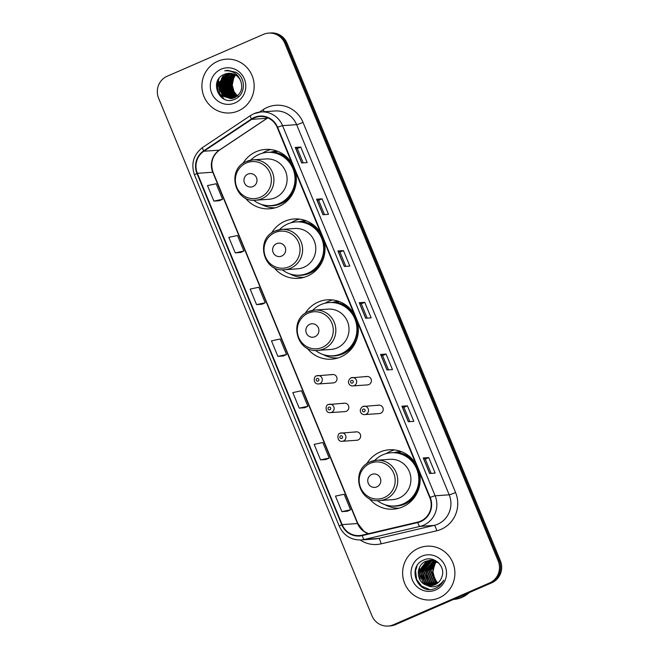 <?xml version="1.0" encoding="UTF-8"?>
<svg xmlns="http://www.w3.org/2000/svg" width="659" height="659" viewBox="0 0 659 659"><rect width="100%" height="100%" fill="white"/><g stroke="black" fill="none" stroke-linecap="round" stroke-linejoin="round"><path stroke-width="0.99" d="M416.027 464.216A29.762 28.856 -94 0 0 389.222 449.792A29.762 28.856 -94 0 0 380.012 452.049A29.762 28.856 -94 0 0 366.651 463.928M369.081 498.344A29.762 28.856 -94 0 0 393.415 509.168A29.762 28.856 -94 0 0 402.624 506.911A29.762 28.856 -94 0 0 419.19 471.893M394.477 449.916A29.762 28.856 -94 0 0 390.457 451.316A29.762 28.856 -94 0 0 386.248 453.581M397.583 508.171A29.762 28.856 -94 0 0 398.604 508.311M354.204 314.236A29.762 28.856 -94 0 0 327.408 299.812A29.762 28.856 -94 0 0 318.198 302.069A29.762 28.856 -94 0 0 305.117 313.478M307.045 348.084A29.762 28.856 -94 0 0 331.592 359.188A29.762 28.856 -94 0 0 340.802 356.931A29.762 28.856 -94 0 0 357.367 321.913M332.663 299.936A29.762 28.856 -94 0 0 328.635 301.336A29.762 28.856 -94 0 0 325.044 303.214M334.162 357.895A29.762 28.856 -94 0 0 336.782 358.323M320.884 233.401A29.762 28.856 -94 0 0 294.087 218.969A29.762 28.856 -94 0 0 284.877 221.235A29.762 28.856 -94 0 0 271.516 233.105M273.946 267.529A29.762 28.856 -94 0 0 298.28 278.345A29.762 28.856 -94 0 0 307.489 276.088A29.762 28.856 -94 0 0 324.055 241.07M299.343 219.101A29.762 28.856 -94 0 0 295.314 220.493A29.762 28.856 -94 0 0 291.113 222.758M302.448 277.348A29.762 28.856 -94 0 0 303.461 277.488M292.217 163.844A29.762 28.856 -94 0 0 265.412 149.42A29.762 28.856 -94 0 0 256.203 151.677A29.762 28.856 -94 0 0 242.841 163.547M245.272 197.972A29.762 28.856 -94 0 0 269.605 208.796A29.762 28.856 -94 0 0 278.815 206.531A29.762 28.856 -94 0 0 295.38 171.521M270.668 149.544A29.762 28.856 -94 0 0 266.648 150.936A29.762 28.856 -94 0 0 262.447 153.201M273.773 207.791A29.762 28.856 -94 0 0 274.795 207.931M316.649 375.869A4.209 4.086 86 0 1 322.218 378.777A4.209 4.086 86 0 1 318.544 383.95L333.248 382.912A4.209 4.086 -94 0 0 336.922 377.739A4.209 4.086 -94 0 0 331.353 374.831M328.462 404.544A4.209 4.086 86 0 1 334.031 407.451A4.209 4.086 86 0 1 330.357 412.625L345.061 411.587A4.209 4.086 -94 0 0 348.735 406.414A4.209 4.086 -94 0 0 343.166 403.506M340.283 433.21A4.209 4.086 86 0 1 345.851 436.118A4.209 4.086 86 0 1 342.178 441.291L356.881 440.253A4.209 4.086 -94 0 0 360.555 435.08A4.209 4.086 -94 0 0 354.987 432.172M362.829 406.512A4.209 4.086 86 0 1 368.397 409.42A4.209 4.086 86 0 1 364.724 414.593L379.427 413.555A4.209 4.086 -94 0 0 383.101 408.382A4.209 4.086 -94 0 0 377.533 405.474M351.008 377.838A4.209 4.086 86 0 1 356.577 380.745A4.209 4.086 86 0 1 352.903 385.919L367.607 384.881A4.209 4.086 -94 0 0 371.281 379.708A4.209 4.086 -94 0 0 365.712 376.8M394.049 452.667A27.233 26.401 86 0 1 399.84 451.58A27.233 26.401 86 0 1 400.919 451.522M400.557 451.885A27.233 26.401 -94 0 0 399.511 452.165M332.152 302.473A27.233 26.401 86 0 1 337.943 301.385A27.233 26.401 86 0 1 338.726 301.344M338.652 301.698A27.233 26.401 -94 0 0 337.606 301.979M298.914 221.844A27.233 26.401 86 0 1 304.705 220.757A27.233 26.401 86 0 1 305.784 220.699M305.422 221.062A27.233 26.401 -94 0 0 304.367 221.342M270.248 152.287A27.233 26.401 86 0 1 276.039 151.199A27.233 26.401 86 0 1 277.118 151.15M276.747 151.512A27.233 26.401 -94 0 0 275.701 151.784M388.151 626.05L390.35 625.893A16.846 16.335 -94 0 0 395.565 624.617L491.746 582.811A16.846 16.335 -94 0 0 500.379 560.76L287.06 43.222A16.846 16.335 -94 0 0 270.849 32.95L269.745 33.024A16.846 16.335 -94 0 1 285.965 43.305A16.846 16.335 -94 0 0 269.745 33.024L268.65 33.107A16.846 16.335 -94 0 0 263.435 34.383L167.254 76.189A16.846 16.335 -94 0 0 158.621 98.24L371.94 615.778A16.846 16.335 -94 0 0 388.151 626.05A16.846 16.335 -94 0 0 393.365 624.773L489.546 582.968A16.846 16.335 -94 0 0 498.179 560.916L284.861 43.379A16.846 16.335 -94 0 0 268.65 33.107M498.179 560.916L499.275 560.834L285.965 43.305L499.275 560.834A16.846 16.335 -94 0 1 490.65 582.894A16.846 16.335 -94 0 0 499.275 560.834L500.379 560.76M393.365 624.773L490.65 582.894L394.461 624.691A16.846 16.335 -94 0 1 389.255 625.976A16.846 16.335 -94 0 0 394.461 624.691L395.565 624.617M217.799 61.238A26.953 26.129 -94 0 0 202.634 92.309A26.953 26.129 -94 0 0 229.933 112.961A26.953 26.129 -94 0 0 238.278 110.918A26.953 26.129 -94 0 0 253.435 79.846A26.953 26.129 -94 0 0 226.136 59.186A26.953 26.129 -94 0 0 217.799 61.238A26.953 26.129 -94 0 0 202.634 92.309A26.953 26.129 -94 0 0 229.933 112.961A26.953 26.129 -94 0 0 238.278 110.918A26.953 26.129 -94 0 0 253.435 79.846A26.953 26.129 -94 0 0 226.136 59.186A26.953 26.129 -94 0 0 217.799 61.238M418.523 548.239A26.953 26.129 -94 0 0 403.366 579.31A26.953 26.129 -94 0 0 430.665 599.962A26.953 26.129 -94 0 0 439.001 597.919A26.953 26.129 -94 0 0 454.166 566.847A26.953 26.129 -94 0 0 426.867 546.187A26.953 26.129 -94 0 0 418.523 548.239A26.953 26.129 -94 0 0 403.366 579.31A26.953 26.129 -94 0 0 430.665 599.962A26.953 26.129 -94 0 0 439.001 597.919A26.953 26.129 -94 0 0 454.166 566.847A26.953 26.129 -94 0 0 426.867 546.187A26.953 26.129 -94 0 0 418.523 548.239M254.382 117.895A17.966 17.422 86 0 1 259.943 116.528A17.966 17.422 86 0 1 277.233 127.492L429.8 497.627A17.966 17.422 86 0 1 417.707 522.117L362.129 535.166A17.966 17.422 86 0 1 359.452 535.569A17.966 17.422 86 0 1 342.153 524.613L197.362 173.309A17.966 17.422 86 0 1 203.886 151.24L251.697 119.353A17.966 17.422 86 0 1 254.382 117.895M254.209 117.483A18.419 17.859 -94 0 0 251.458 118.982L203.647 150.862A18.419 17.859 -94 0 0 196.959 173.482L341.757 524.786A18.419 17.859 -94 0 0 362.228 535.602L417.806 522.554A18.419 17.859 -94 0 0 430.195 497.454L277.637 127.319A18.419 17.859 -94 0 0 254.209 117.483M429.652 473.491L435.146 473.104L428.745 457.577L423.251 457.964L429.652 473.491M431.159 473.384L425.269 459.084L423.251 457.964M425.269 459.092L428.745 457.577M408.316 421.744L413.819 421.348L407.419 405.829L401.916 406.216L408.316 421.744M409.832 421.636L403.934 407.328L401.916 406.216M403.942 407.336L407.419 405.829M386.99 369.987L392.484 369.6L386.083 354.072L380.589 354.46L386.99 369.987M388.497 369.88L382.607 355.572L380.589 354.46M382.607 355.588L386.083 354.072M301.665 162.971L307.16 162.584L300.759 147.056L295.265 147.443L301.665 162.971M303.173 162.864L297.275 148.563L295.265 147.443M297.283 148.572L300.759 147.056M322.992 214.727L328.487 214.34L322.094 198.812L316.592 199.199L322.992 214.727M324.508 214.62L318.61 200.311L316.592 199.199M318.61 200.328L322.094 198.812M344.327 266.483L349.822 266.088L343.421 250.568L337.927 250.955L344.327 266.483M345.835 266.376L339.945 252.067L337.927 250.955M339.945 252.076L343.421 250.568M365.654 318.231L371.157 317.844L364.757 302.316L359.254 302.703L365.654 318.231M367.17 318.124L361.272 303.824L359.254 302.703M361.272 303.832L364.757 302.316M326.048 459.496L320.554 459.883L329.22 458.038L322.819 442.51L314.154 444.355L320.554 459.883M341.881 511.639L350.555 509.794L344.155 494.266L335.48 496.112L341.881 511.639L347.375 511.227M256.557 304.623L265.231 302.778L258.83 287.25L250.156 289.095L256.557 304.623L262.051 304.219M235.23 252.867L243.896 251.021L237.495 235.494L228.83 237.347L235.23 252.867L240.716 252.463M213.895 201.119L222.569 199.273L216.168 183.746L207.494 185.591L213.895 201.119L219.389 200.707M299.219 408.127L307.893 406.282L301.493 390.754L292.818 392.607L299.219 408.127L304.713 407.723M277.892 356.379L286.558 354.534L280.157 339.006L271.492 340.851L277.892 356.379L283.378 355.967M286.558 354.534L283.329 355.992M265.231 302.778L262.002 304.236M243.896 251.021L240.667 252.488M222.569 199.273L219.34 200.731M307.893 406.282L304.664 407.748M329.22 458.038L325.991 459.496M350.555 509.794L347.326 511.252M236.779 96.379L234.958 95.176L230.362 83.462L235.337 74.879M236.943 96.263L235.296 95.151L230.708 83.438L235.51 74.986M236.12 96.832L233.583 95.275L228.986 83.561L234.62 74.508M236.284 96.725L233.92 95.25L229.332 83.536L234.802 74.591M235.461 97.219L232.207 95.374L227.61 83.66L233.92 74.187M235.625 97.128L232.553 95.349L227.956 83.635L234.093 74.261M234.793 97.557L230.831 95.473L226.243 83.751L233.212 73.923M234.958 97.483L231.177 95.448L226.581 83.734L233.393 73.989M234.118 97.845L229.456 95.563L224.867 83.85L232.512 73.709M234.291 97.779L229.802 95.547L225.205 83.825L232.693 73.759M233.443 98.084L228.088 95.662L223.492 83.948L231.82 73.544M233.616 98.034L228.426 95.637L223.838 83.924L231.993 73.586M232.767 98.282L226.712 95.761L222.116 84.047L229.744 73.915L231.128 73.421M232.94 98.24L227.05 95.736L222.462 84.022L230.082 73.89L231.301 73.446M232.092 98.438L225.337 95.86L220.74 84.146L228.368 74.014L230.436 73.338M232.256 98.397L225.683 95.835L221.086 84.121L228.714 73.989L230.609 73.355M232.092 98.52L231.581 98.545M231.408 98.545L223.961 95.959L219.365 84.237L226.993 74.113L229.752 73.297M232.265 98.504L231.746 98.52M231.573 98.52L224.307 95.934L219.711 84.212L227.339 74.088L229.917 73.297M240.733 81.057A12.694 12.307 -94 0 0 224.587 74.278C208.162 80.085 219.365 106.585 234.472 99.352C245.568 95.555 246.491 77.984 236.087 72.325L227.561 70.34L224.735 70.818C232.594 70.324 237.932 73.734 240.733 81.057C243.105 88.446 241.054 93.982 234.579 97.656L230.716 98.611L222.585 96.049L217.997 84.336L225.617 74.212L229.06 73.289M234.917 97.631L230.716 98.611M230.889 98.603L222.931 96.025L218.335 84.311L225.963 74.187L229.233 73.289M224.587 74.278L228.549 73.314M237.429 95.868L231.638 88.718L231.96 79.352M237.619 95.975A12.694 12.307 -94 0 0 238.163 96.28M238.344 96.371A12.694 12.307 -94 0 0 238.822 96.601M221.078 69.203A18.312 17.752 -94 0 0 211.704 93.174A18.312 17.752 -94 0 0 234.991 102.952A18.312 17.752 -94 0 0 244.374 78.981A18.312 17.752 -94 0 0 221.078 69.203M224.735 70.818L227.24 70.365M224.184 99.072L218.384 91.865L217.388 83.792L219.159 78.281M223.525 98.751L218.211 91.881L217.215 83.808L218.64 78.981M219.776 92.244L218.59 83.709L219.027 81.527M221.152 92.145L219.966 83.611L220.403 81.428M221.317 78.932L223.244 75.777M223.895 91.955L222.709 83.413L223.154 81.23M226.647 91.758L225.46 83.223L225.905 81.041M229.39 91.568L228.212 83.026L228.648 80.843M253.031 186.522A6.738 6.532 -94 0 0 256.483 177.691A6.738 6.532 -94 0 0 247.916 174.1A6.738 6.532 -94 0 0 244.464 182.922A6.738 6.532 -94 0 0 253.031 186.522M255.766 200.196A20.215 19.597 -94 0 0 262.018 198.664A20.215 19.597 -94 0 0 273.386 175.36A20.215 19.597 -94 0 0 252.916 159.865L246.557 161.43C226.284 168.877 234.357 202.956 255.766 200.196L268.938 199.273A20.215 19.597 -94 0 0 275.19 197.733A20.215 19.597 -94 0 0 286.558 174.429A20.215 19.597 -94 0 0 266.088 158.943L252.916 159.865A20.215 19.597 -94 0 0 246.664 161.406M253.616 200.229A26.673 25.858 -94 0 0 271.038 205.592A26.673 25.858 -94 0 0 279.292 203.573A26.673 25.858 -94 0 0 294.293 172.823A26.673 25.858 -94 0 0 267.282 152.377A26.673 25.858 -94 0 0 259.028 154.404A26.673 25.858 -94 0 0 250.782 160.137M271.038 205.592L271.59 205.559A26.673 25.858 -94 0 0 279.844 203.532A26.673 25.858 -94 0 0 294.845 172.782A26.673 25.858 -94 0 0 267.834 152.344L267.282 152.377M276.483 151.776A26.673 25.858 -94 0 0 274.976 151.834A26.673 25.858 -94 0 0 271.426 152.344M275.281 207.799A29.202 28.312 86 0 1 261.261 204.348M277.159 151.1L275.767 152.493A26.928 26.105 -94 0 1 291.748 163.07M281.698 256.071A6.738 6.532 -94 0 0 285.149 247.249A6.738 6.532 -94 0 0 276.582 243.657A6.738 6.532 -94 0 0 273.131 252.479A6.738 6.532 -94 0 0 281.698 256.071M284.433 269.753A20.215 19.597 -94 0 0 290.685 268.221A20.215 19.597 -94 0 0 302.061 244.917A20.215 19.597 -94 0 0 281.582 229.423L275.223 230.988C254.951 238.434 263.023 272.513 284.433 269.753L297.604 268.823A20.215 19.597 -94 0 0 303.857 267.29A20.215 19.597 -94 0 0 315.233 243.987A20.215 19.597 -94 0 0 294.754 228.492L281.582 229.423A20.215 19.597 -94 0 0 275.33 230.963M282.283 269.786A26.673 25.858 -94 0 0 299.705 275.149A26.673 25.858 -94 0 0 307.959 273.131A26.673 25.858 -94 0 0 322.968 242.38A26.673 25.858 -94 0 0 295.949 221.935A26.673 25.858 -94 0 0 287.695 223.961A26.673 25.858 -94 0 0 279.457 229.694M299.705 275.149L300.257 275.116A26.673 25.858 -94 0 0 308.511 273.09A26.673 25.858 -94 0 0 323.511 242.339A26.673 25.858 -94 0 0 296.501 221.902L295.949 221.935M305.15 221.333A26.673 25.858 -94 0 0 303.642 221.391A26.673 25.858 -94 0 0 300.092 221.902M303.947 277.357A29.202 28.312 86 0 1 289.935 273.905M305.834 220.658L304.433 222.05A26.928 26.105 -94 0 1 320.422 232.627M314.936 336.708A6.738 6.532 -94 0 0 318.388 327.885A6.738 6.532 -94 0 0 309.812 324.286A6.738 6.532 -94 0 0 306.361 333.108A6.738 6.532 -94 0 0 314.936 336.708M317.663 350.39A20.215 19.597 -94 0 0 323.923 348.858A20.215 19.597 -94 0 0 335.291 325.554A20.215 19.597 -94 0 0 314.821 310.059L308.461 311.616C288.189 319.063 296.262 353.15 317.663 350.39L330.834 349.459A20.215 19.597 -94 0 0 337.095 347.927A20.215 19.597 -94 0 0 348.463 324.623A20.215 19.597 -94 0 0 327.993 309.129L314.821 310.059A20.215 19.597 -94 0 0 308.56 311.592M315.521 350.423A26.673 25.858 -94 0 0 332.943 355.786A26.673 25.858 -94 0 0 341.197 353.759A26.673 25.858 -94 0 0 356.198 323.009A26.673 25.858 -94 0 0 329.187 302.572A26.673 25.858 -94 0 0 320.933 304.59A26.673 25.858 -94 0 0 312.687 310.331M332.943 355.786L333.495 355.745A26.673 25.858 -94 0 0 341.749 353.718A26.673 25.858 -94 0 0 356.75 322.976A26.673 25.858 -94 0 0 329.739 302.53L329.187 302.572M338.388 301.962A26.673 25.858 -94 0 0 336.881 302.028A26.673 25.858 -94 0 0 333.322 302.539M338.075 357.952A29.202 28.312 86 0 1 323.165 354.534M338.932 301.418L337.672 302.687A26.928 26.105 -94 0 1 353.224 312.663M376.841 486.894A6.738 6.532 -94 0 0 380.292 478.072A6.738 6.532 -94 0 0 371.717 474.472A6.738 6.532 -94 0 0 368.266 483.294A6.738 6.532 -94 0 0 376.841 486.894M379.568 500.576A20.215 19.597 -94 0 0 385.828 499.044A20.215 19.597 -94 0 0 397.196 475.74A20.215 19.597 -94 0 0 376.726 460.246L370.358 461.802C350.086 469.249 358.166 503.336 379.568 500.576L392.739 499.646A20.215 19.597 -94 0 0 399 498.113A20.215 19.597 -94 0 0 410.368 474.809A20.215 19.597 -94 0 0 389.897 459.315L376.726 460.246A20.215 19.597 -94 0 0 370.465 461.778M377.418 500.609A26.673 25.858 -94 0 0 394.848 505.972A26.673 25.858 -94 0 0 403.102 503.946A26.673 25.858 -94 0 0 418.103 473.203A26.673 25.858 -94 0 0 391.092 452.758A26.673 25.858 -94 0 0 382.838 454.784A26.673 25.858 -94 0 0 374.592 460.517M394.848 505.972L395.392 505.931A26.673 25.858 -94 0 0 403.646 503.913A26.673 25.858 -94 0 0 418.654 473.162A26.673 25.858 -94 0 0 391.635 452.717L391.092 452.758M400.285 452.156A26.673 25.858 -94 0 0 398.786 452.214A26.673 25.858 -94 0 0 395.227 452.725M399.082 508.18A29.202 28.312 86 0 1 385.07 504.728M400.969 451.481L399.568 452.873A26.928 26.105 -94 0 1 415.557 463.442M468.31 593.001A28.073 27.217 -94 0 1 461.349 597.408A28.073 27.217 -94 0 1 453.417 599.476A28.073 27.217 -94 0 0 461.209 597.416A28.073 27.217 -94 0 0 468.063 593.108M453.384 599.484A28.073 27.217 -94 0 0 461.967 597.367A28.073 27.217 -94 0 0 469.422 592.515M437.041 583.52L435.055 582.226L430.525 570.505L436.233 561.427M437.255 583.372L435.492 582.194L430.961 570.472L436.464 561.542M436.192 584.055L433.309 582.35L428.778 570.628L435.335 561.048M436.406 583.932L433.746 582.317L429.215 570.595L435.558 561.13M435.335 584.508L431.563 582.474L427.032 570.752L434.429 560.743M434.643 560.652L435.195 560.43M435.55 584.401L431.999 582.441L427.469 570.719L434.66 560.809M434.866 560.71L435.344 560.504M434.47 584.879L429.816 582.597L425.286 570.875L433.54 560.512M434.693 584.797L430.253 582.564L425.722 570.842L433.762 560.57M433.606 585.176L428.07 582.713L423.539 570.999L431.225 560.867L432.65 560.356M433.828 585.11L428.507 582.688L423.976 570.966L431.661 560.834L432.872 560.389M432.732 585.398L426.324 582.836L421.793 571.122L429.487 560.99L431.769 560.265M432.955 585.349L426.76 582.811L422.23 571.089L429.923 560.957L431.983 560.282M431.859 585.554L424.585 582.96L420.055 571.246L427.74 561.114L430.887 560.232M432.082 585.521L425.022 582.935L420.483 571.213L428.177 561.081L431.101 560.232M426.554 585.11A12.694 12.307 -94 0 0 441.851 576.93C446.036 566.592 434.207 555.389 424.297 559.804C406.076 566.097 417.509 595.588 434.619 588.652L435.484 588.306C439.182 586.65 441.917 583.956 443.688 580.225C441.604 583.437 438.779 585.513 435.22 586.461C432.156 587.194 429.273 586.741 426.554 585.11C416.093 582.416 415.318 565.076 425.994 561.237L430.014 560.265L438.573 562.852M431.2 585.629L423.276 583.058L418.745 571.337L426.431 561.204L430.228 560.249M433.754 560.438L434.396 560.232M433.976 560.488L434.619 560.265M432.864 560.298L433.507 560.142M433.087 560.323L433.729 560.158M431.983 560.216L432.634 560.109M432.848 560.084L433.498 560.018M431.101 560.208L431.752 560.142M431.324 560.199L431.974 560.125M437.889 582.877L436.802 582.103L432.172 573.066A12.694 12.307 -94 0 0 438.013 582.77M432.172 573.066L435.541 562.399M421.809 556.204A18.312 17.752 -94 0 0 412.427 580.175A18.312 17.752 -94 0 0 435.723 589.953A18.312 17.752 -94 0 0 445.097 565.982A18.312 17.752 -94 0 0 421.809 556.204M429.174 589.344L421.571 586.09L416.595 579.31L415.574 570.818L417.073 565.76M420.244 579.45L419.066 570.57L419.478 568.453M421.982 579.327L420.804 570.447L421.225 568.33M423.729 579.203L422.551 570.323L422.971 568.215M427.221 578.964L426.044 570.076L426.464 567.967M287.06 43.222L284.861 43.379M491.746 582.811L489.546 582.968M259.465 112.112L263.114 109.682A28.073 27.217 86 0 1 303.016 122.385L455.575 492.528A5.618 0.445 -22.4 0 1 449.191 494.802L296.632 124.658A22.464 21.772 -94 0 0 275.017 110.967L260.939 111.956A22.464 21.772 86 0 1 282.563 125.655A5.618 0.445 157.6 0 0 277.637 127.319M455.575 492.528A28.073 27.217 86 0 1 441.192 529.292A28.073 27.217 86 0 1 436.686 530.792L381.108 543.84A28.073 27.217 86 0 1 360.218 540.001M437.691 524.21A22.464 21.772 -94 0 0 449.191 494.802L435.121 495.799A22.464 21.772 86 0 1 420.005 526.401L364.427 539.457A22.464 21.772 86 0 1 361.091 539.96L375.16 538.971A22.464 21.772 -94 0 0 378.497 538.461L434.083 525.412A22.464 21.772 -94 0 0 437.691 524.21M250.642 115.49A5.618 1.203 56.3 0 0 250.494 115.539A5.618 1.203 56.3 0 0 251.458 118.982M202.824 147.377A5.618 1.203 56.3 0 0 202.684 147.418C193.491 154.56 190.756 163.729 194.487 174.923A5.618 0.445 -22.4 0 1 196.959 173.482M341.757 524.786A5.618 0.445 157.6 0 0 339.286 526.228C343.701 535.545 350.967 540.125 361.091 539.96M362.228 535.602A5.618 1.359 76.8 0 0 364.427 539.457L378.497 538.461A5.618 1.359 -103.2 0 1 381.108 543.84M253.995 113.661A22.464 21.772 86 0 1 260.939 111.956L253.888 113.686L250.494 115.539L202.684 147.418A5.618 1.203 56.3 0 0 203.647 150.862M417.806 522.554A5.618 1.359 76.8 0 0 420.005 526.401L434.083 525.412A5.618 1.359 -103.2 0 1 436.686 530.792M430.195 497.454A5.618 0.445 -22.4 0 1 435.121 495.799L282.563 125.655L296.632 124.658A5.618 0.445 -22.4 0 0 303.016 122.385M263.114 109.682A5.618 1.203 -123.7 0 1 264.259 111.725M342.153 524.613L357.549 523.526A17.966 17.422 -94 0 0 368.397 533.691M267.768 117.846A17.966 17.422 -94 0 0 267.093 118.274L219.274 150.153A17.966 17.422 -94 0 0 212.75 172.221L357.549 523.526A10.107 0.807 -22.4 0 1 357.878 523.592L364.015 531.393L368.48 533.675M251.697 119.353L267.093 118.274A10.107 2.175 -123.7 0 0 267.348 118.183L219.529 150.071A10.107 2.175 -123.7 0 1 219.274 150.153L203.886 151.24M197.362 173.309L212.75 172.221A10.107 0.807 -22.4 0 1 213.079 172.287L357.878 523.592M365.778 318.223L359.386 302.72M344.443 266.475L338.059 250.964M323.116 214.719L316.724 199.216M301.781 162.962L295.397 147.459M387.113 369.979L380.721 354.476M408.44 421.735L402.048 406.224M429.775 473.483L423.383 457.98M233.904 76.493A18.312 17.752 -94 0 0 234.439 93.487M260.42 197.222A18.567 18.007 -94 0 0 269.935 172.905A18.567 18.007 -94 0 0 246.309 162.987A18.567 18.007 -94 0 0 236.803 187.304A18.567 18.007 -94 0 0 260.42 197.222M267.678 205.608A26.928 26.105 -94 0 0 280.858 203.722A26.928 26.105 -94 0 0 293.766 191.58M289.095 266.771A18.567 18.007 -94 0 0 298.601 242.463A18.567 18.007 -94 0 0 274.984 232.545A18.567 18.007 -94 0 0 265.47 256.862A18.567 18.007 -94 0 0 289.095 266.771M296.344 275.165A26.928 26.105 -94 0 0 309.532 273.279A26.928 26.105 -94 0 0 322.432 261.137M322.325 347.408A18.567 18.007 -94 0 0 331.839 323.091A18.567 18.007 -94 0 0 308.214 313.173A18.567 18.007 -94 0 0 298.708 337.49A18.567 18.007 -94 0 0 322.325 347.408M329.582 355.794A26.928 26.105 -94 0 0 342.762 353.908A26.928 26.105 -94 0 0 356.816 339.22M384.23 497.594A18.567 18.007 -94 0 0 393.744 473.277A18.567 18.007 -94 0 0 370.119 463.368A18.567 18.007 -94 0 0 360.605 487.676A18.567 18.007 -94 0 0 384.23 497.594M391.479 505.98A26.928 26.105 -94 0 0 404.667 504.094A26.928 26.105 -94 0 0 417.567 491.952M434.594 563.577A18.312 17.752 -94 0 0 434.866 579.92M351.387 380.474A1.4 1.359 -94 0 0 350.67 382.311A1.4 1.359 -94 0 0 352.458 383.06A1.4 1.359 -94 0 0 353.175 381.223A1.4 1.359 -94 0 0 351.387 380.474M363.208 409.148A1.4 1.359 -94 0 0 362.491 410.985A1.4 1.359 -94 0 0 364.27 411.735A1.4 1.359 -94 0 0 364.995 409.898A1.4 1.359 -94 0 0 363.208 409.148M318.091 381.091A1.4 1.359 -94 0 0 318.808 379.254A1.4 1.359 -94 0 0 317.028 378.505A1.4 1.359 -94 0 0 316.304 380.342A1.4 1.359 -94 0 0 318.091 381.091M329.912 409.766A1.4 1.359 -94 0 0 330.629 407.929A1.4 1.359 -94 0 0 328.841 407.18A1.4 1.359 -94 0 0 328.124 409.017A1.4 1.359 -94 0 0 329.912 409.766M341.724 438.433A1.4 1.359 -94 0 0 342.449 436.596A1.4 1.359 -94 0 0 340.662 435.846A1.4 1.359 -94 0 0 339.945 437.683A1.4 1.359 -94 0 0 341.724 438.433M194.487 174.923L339.286 526.228M219.529 150.071C212.247 155.681 210.097 163.086 213.079 172.287M267.348 118.183L267.842 117.87M234.052 76.329L232.232 85.077L234.637 93.693M276.533 151.727L274.976 151.834M305.199 221.284L303.642 221.391M338.429 301.913L336.881 302.028M400.334 452.107L398.786 452.214M430.451 560.232L430.014 560.265M434.792 563.305L432.947 571.773L435.088 580.2M352.903 385.919C350.069 386.438 345.604 382.105 350.959 377.854L367.014 376.478M364.724 414.593C361.882 415.112 357.425 410.771 362.771 406.521L378.834 405.153M332.655 374.51L316.592 375.877C313.61 375.729 312.819 384.526 318.544 383.95M344.468 403.184L328.413 404.552C325.431 404.395 324.632 413.193 330.357 412.625M356.288 431.851L340.225 433.227C337.243 433.07 336.452 441.868 342.178 441.291"/></g></svg>
